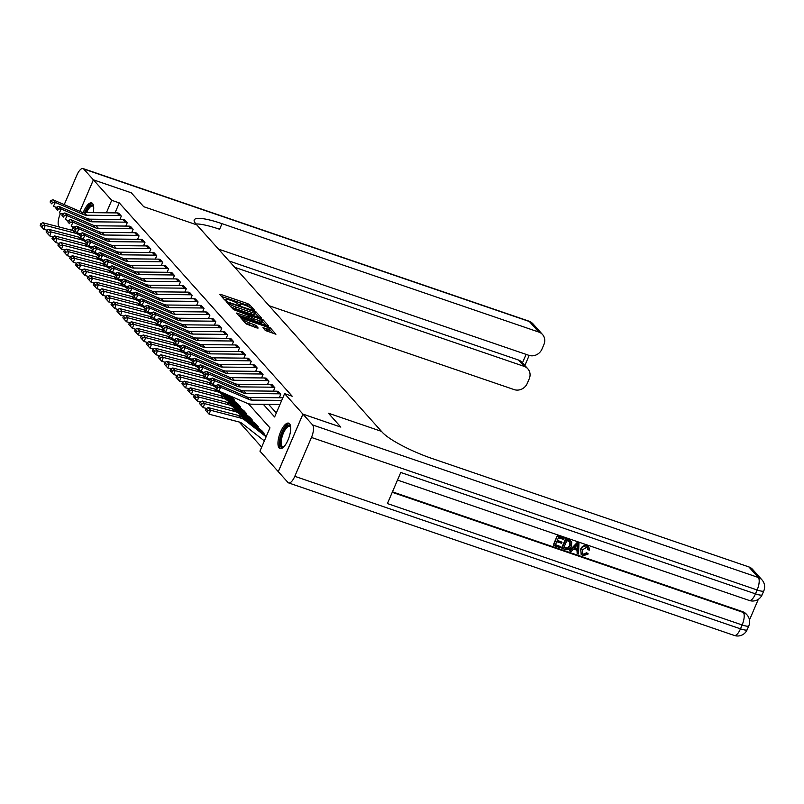 <?xml version="1.0" encoding="UTF-8"?>
<svg xmlns="http://www.w3.org/2000/svg" width="804" height="804" viewBox="0 0 804 804"><rect width="100%" height="100%" fill="white"/><g stroke="black" fill="none" stroke-linecap="round" stroke-linejoin="round"><path stroke-width="1.21" d="M253.712 310.123L254.426 310.113L249.501 304.605L247.552 303.58L220.768 294.415L219.743 294.425L224.668 299.932L226.798 300.756L226.115 299.932A5.407 1.015 23.2 0 1 225.904 299.43A5.407 1.015 23.2 0 1 229.391 299.902L231.622 300.666A5.407 1.015 23.2 0 1 237.863 303.952L239.873 305.389L240.637 305.49L239.954 304.666A5.407 1.015 23.2 0 1 239.743 304.163A5.407 1.015 23.2 0 1 243.23 304.636L245.461 305.399A5.407 1.015 23.2 0 1 251.702 308.686L253.712 310.123M279.129 447.989A13.427 4.925 108.9 0 1 280.134 432.994A13.427 4.925 108.9 0 1 288.676 423.155A13.427 4.925 108.9 0 1 289.53 423.738A13.427 4.925 108.9 0 1 288.525 438.733A13.427 4.925 108.9 0 1 279.983 448.572A13.427 4.925 108.9 0 1 279.129 447.989M83.244 212.497A13.427 4.925 108.9 0 1 91.686 202.899A13.427 4.925 108.9 0 1 92.54 203.482A13.427 4.925 108.9 0 1 93.224 212.668M265.37 330.494L275.923 334.243L270.385 327.962L268.435 326.937L240.567 317.62L246.104 323.901L257.129 328.032L258.154 328.022L255.813 325.399L249.361 322.836A4.522 0.844 23.2 0 1 243.964 319.67A4.522 0.844 23.2 0 1 246.878 320.062L264.506 326.092A4.522 0.844 23.2 0 1 269.903 329.268A4.522 0.844 23.2 0 1 266.988 328.866L262.958 327.72L265.37 330.494M302.937 414.13L278.284 471.657L287.973 482.48A10.331 3.789 -71.1 0 0 288.626 482.923A10.331 3.789 -71.1 0 0 294.797 476.32L311.46 437.456A10.331 3.789 -71.1 0 0 312.625 424.954L302.937 414.13L340.836 427.095L328.414 413.206L340.816 427.075L302.917 414.1L278.264 471.626L259.953 451.155L269.953 427.839L248.376 403.719M218.457 249.099L528.861 355.328A10.331 9.417 138.2 0 0 541.956 349.107L543.926 344.524A10.331 9.417 138.2 0 0 542.529 334.524A10.331 9.417 138.2 0 0 538.831 332.082L529.374 321.52L83.696 169.001L93.385 179.825L131.283 192.799L143.705 206.688L196.759 224.849L381.468 431.366L328.414 413.206L381.468 431.366L382.322 432.311A43.044 8.07 23.2 0 0 432.029 458.491L748.856 566.91A10.331 9.417 -41.8 0 1 752.554 569.353L762.001 579.915A10.331 9.417 138.2 0 0 758.303 577.483L748.856 566.91M195.965 223.954A43.044 8.07 -156.8 0 1 219.603 229.251L222.004 223.663A43.044 8.07 -156.8 0 0 194.246 219.904A43.044 8.07 -156.8 0 0 195.915 223.894L196.759 224.849L143.705 206.688L131.283 192.799L93.405 179.855L111.716 200.317L106.369 212.799M263.3 404.301L274.616 416.954L284.606 393.638L292.194 396.231L119.293 202.909L111.716 200.317M284.606 393.638L302.917 414.1M260.416 317.972L261.441 317.962L255.963 311.841L254.014 310.816L226.145 301.5L231.683 307.771L233.632 308.796L260.416 317.972M263.179 319.902L268.647 326.022L267.621 326.032L240.838 316.866L238.888 315.831L236.487 313.057L248.436 316.927L249.521 317.077L247.903 315.178L233.23 309.45L261.23 318.876L263.179 319.902L262.516 321.459L266.154 325.519M119.293 202.909L115.022 212.889M268.606 404.352L276.315 412.985M118.419 213.11L121.324 216.105L119.876 219.482M124.318 219.713L127.233 222.708L125.786 226.085M130.228 226.316L133.132 229.311L131.685 232.688M136.137 232.919L139.042 235.914L137.595 239.29M142.037 239.522L144.941 242.517L143.504 245.893M147.946 246.114L150.85 249.119L149.403 252.496M153.845 252.717L156.75 255.722L155.313 259.089M159.755 259.32L162.659 262.325L161.212 265.692M165.654 265.923L168.569 268.928L167.121 272.295M171.564 272.526L174.468 275.531L173.021 278.898M177.463 279.129L180.377 282.134L178.93 285.5M183.372 285.732L186.277 288.736L184.83 292.103M189.282 292.334L192.186 295.339L190.739 298.706M195.181 298.937L198.085 301.942L196.648 305.309M201.09 305.54L203.995 308.545L202.548 311.912M206.99 312.143L209.894 315.138L208.457 318.515M212.899 318.746L215.804 321.741L214.356 325.117M218.799 325.349L221.713 328.344L220.266 331.72M224.708 331.951L227.612 334.946L226.165 338.323M230.607 338.554L233.522 341.549L232.075 344.926M236.517 345.157L239.421 348.152L237.974 351.529M242.426 351.76L245.331 354.755L243.883 358.132M248.325 358.363L251.23 361.358L249.793 364.735M254.235 364.966L257.139 367.961L255.692 371.337M260.134 371.559L263.039 374.563L261.601 377.94M266.044 378.161L268.948 381.166L267.501 384.543M271.943 384.764L274.857 387.769L273.41 391.136M277.852 391.367L280.757 394.372L279.31 397.739M239.13 421.999L261.662 447.185M231.683 397.186L234.577 400.231L234.185 401.136M237.592 403.789L240.476 406.824L240.094 407.739M243.491 410.392L246.386 413.427L245.994 414.341M249.401 416.995L252.285 420.03L251.903 420.944M255.31 423.597L258.195 426.633L257.803 427.537M261.21 430.2L264.104 433.235L263.712 434.14M71.807 230.256L73.234 226.919L71.777 230.245M93.385 179.825L79.877 211.351L93.405 179.855M249.964 307.429L246.878 305.138L221.572 296.475M258.938 317.459L255.149 313.258M254.396 311.701L229.522 302.937L228.758 302.827L229.472 303.691A5.407 1.015 23.2 0 0 235.723 306.977L251.793 312.475A5.407 1.015 23.2 0 0 255.28 312.947A5.407 1.015 23.2 0 0 255.069 312.444L254.396 311.701M230.547 306.505A5.407 1.015 23.2 0 0 235.049 308.535L235.723 306.977M255.28 312.947L254.607 314.505A5.407 1.015 23.2 0 1 251.119 314.032L235.049 308.535M238.386 315.268L248.798 318.474M259.702 320.786A4.522 0.844 23.2 0 0 262.627 321.178A4.522 0.844 23.2 0 0 257.23 318.012L249.923 315.731L253.491 318.655L259.702 320.786L259.039 322.334A4.522 0.844 23.2 0 0 261.953 322.736L262.627 321.178M259.039 322.334L252.828 320.213L249.351 317.479M269.903 329.268L269.239 330.816A4.522 0.844 23.2 0 1 266.325 330.424L264.858 329.921M245.13 322.816A4.522 0.844 23.2 0 0 248.697 324.394L249.361 322.836M255.652 327.529L248.697 324.394M243.712 320.253L242.466 319.831M273.36 333.59L269.772 329.58M40.753 223.793L40.2 225.381L41.858 227.23L42.411 225.643L40.753 223.793L42.843 222.738L72.973 230.557A12.914 11.769 -41.8 0 1 76.852 232.416M77.224 232.698L79.777 234.708M42.843 222.738L45.205 225.371L75.335 233.2A12.914 11.769 -41.8 0 1 79.415 235.21L80.028 235.683M42.411 225.643L45.205 225.371L43.818 229.341L41.858 227.23M47.064 230.185L43.818 229.341M119.344 215.552L116.982 212.909A6.03 5.497 138.2 0 1 118.731 213.201L121.092 215.844A6.03 5.497 138.2 0 0 119.344 215.552L86.651 215.221A8.613 7.849 -41.8 0 1 83.626 214.588L55.355 202.427L53.416 206.216L56.541 207.553M116.982 212.909L84.289 212.578A8.613 7.849 -41.8 0 1 81.264 211.944L52.994 199.784L55.355 202.427L52.521 202.347L50.863 200.497L50.089 202.015L51.747 203.864L52.521 202.347M51.747 203.864L50.089 202.015M52.994 199.784L50.863 200.497M46.662 230.396L46.109 231.984L47.758 233.833L48.31 232.245L46.662 230.396L48.753 229.331L78.882 237.16A12.914 11.769 -41.8 0 1 82.762 239.019M83.134 239.301L85.686 241.3M48.753 229.331L51.114 231.974L81.244 239.803A12.914 11.769 -41.8 0 1 85.325 241.813L85.927 242.285M48.31 232.245L51.114 231.974L49.727 235.944L47.758 233.833M52.974 236.788L49.727 235.944M52.561 236.999L52.009 238.587L53.667 240.436L54.22 238.848L52.561 236.999L54.652 235.934L84.782 243.763A12.914 11.769 -41.8 0 1 88.661 245.622M89.033 245.903L91.586 247.903M54.652 235.934L57.014 238.577L87.144 246.406A12.914 11.769 -41.8 0 1 91.224 248.416L91.837 248.888M54.22 238.848L57.014 238.577L55.627 242.547L53.667 240.436M58.883 243.391L55.627 242.547M58.471 243.602L57.918 245.19L59.566 247.039L60.119 245.451L58.471 243.602L60.561 242.537L90.691 250.366A12.914 11.769 -41.8 0 1 94.57 252.225M94.942 252.506L97.495 254.506M60.561 242.537L62.923 245.18L93.053 253.009A12.914 11.769 -41.8 0 1 97.133 255.019L97.736 255.491M60.119 245.451L62.923 245.18L61.536 249.15L59.566 247.039M64.782 249.994L61.536 249.15M125.253 222.155L122.891 219.512A6.03 5.497 138.2 0 1 124.63 219.804L126.992 222.447A6.03 5.497 138.2 0 0 125.253 222.155L92.56 221.814A8.613 7.849 -41.8 0 1 89.535 221.19L61.265 209.03L59.325 212.819L62.441 214.155M122.891 219.512L90.199 219.18A8.613 7.849 -41.8 0 1 87.174 218.547L58.903 206.387L61.265 209.03L58.421 208.95L56.772 207.1L55.999 208.618L57.647 210.467L58.421 208.95M57.647 210.467L55.999 208.618M58.903 206.387L56.772 207.1M131.163 228.758L128.801 226.115A6.03 5.497 138.2 0 1 130.539 226.406L132.901 229.05A6.03 5.497 138.2 0 0 131.163 228.758L98.46 228.416A8.613 7.849 -41.8 0 1 95.435 227.793L67.164 215.633L65.235 219.422L68.35 220.758M128.801 226.115L96.098 225.783A8.613 7.849 -41.8 0 1 93.073 225.15L64.802 212.99L67.164 215.633L64.33 215.552L62.672 213.703L61.898 215.221L63.556 217.07L64.33 215.552M63.556 217.07L61.898 215.221M64.802 212.99L62.672 213.703M137.062 235.361L134.7 232.718A6.03 5.497 138.2 0 1 136.439 233.009L138.801 235.652A6.03 5.497 138.2 0 0 137.062 235.361L104.369 235.019A8.613 7.849 -41.8 0 1 101.344 234.396L73.074 222.236L71.134 226.014L74.249 227.361M134.7 232.718L102.007 232.386A8.613 7.849 -41.8 0 1 98.982 231.753L70.712 219.592L73.074 222.236L70.229 222.155L68.581 220.306L67.807 221.824L69.456 223.673L70.229 222.155M69.456 223.673L67.807 221.824M70.712 219.592L68.581 220.306M64.37 250.205L63.817 251.793L65.476 253.642L66.028 252.054L64.37 250.205L66.461 249.139L96.591 256.968A12.914 11.769 -41.8 0 1 100.47 258.828M100.842 259.109L103.404 261.109M66.461 249.139L68.822 251.783L98.952 259.612A12.914 11.769 -41.8 0 1 103.033 261.622L103.646 262.094M66.028 252.054L68.822 251.783L67.435 255.752L65.476 253.642M70.692 256.597L67.435 255.752M142.971 241.954L140.61 239.321A6.03 5.497 138.2 0 1 142.348 239.612L144.71 242.255A6.03 5.497 138.2 0 0 142.971 241.954L110.269 241.622A8.613 7.849 -41.8 0 1 107.244 240.999L78.973 228.838L77.043 232.617L80.159 233.964M140.61 239.321L107.907 238.989A8.613 7.849 -41.8 0 1 104.882 238.356L76.611 226.195L78.973 228.838L76.139 228.758L74.481 226.909L73.707 228.426L75.365 230.276L76.139 228.758M75.365 230.276L73.707 228.426M76.611 226.195L74.481 226.909M85.314 212.588A11.628 4.261 108.9 0 1 93.596 206.457A11.628 4.261 108.9 0 1 93.626 206.538M93.656 206.799A10.764 3.94 -71.1 0 0 92.792 206.105A10.764 3.94 -71.1 0 0 86.53 212.598M92.359 203.301A13.346 4.894 -71.1 0 0 84.621 212.578M283.742 446.893A11.628 4.261 108.9 0 1 283.671 446.934A11.628 4.261 108.9 0 1 283.239 447.155A11.628 4.261 108.9 0 1 280.536 438.441A11.628 4.261 108.9 0 1 287.842 425.406A11.628 4.261 108.9 0 1 290.586 426.713A11.628 4.261 108.9 0 1 290.616 426.793M290.646 427.055A10.764 3.94 -71.1 0 0 289.782 426.361A10.764 3.94 -71.1 0 0 288.435 426.472A10.764 3.94 -71.1 0 0 282.063 436.904A10.764 3.94 -71.1 0 0 282.817 446.722A10.764 3.94 -71.1 0 0 283.923 446.702M289.35 423.557A13.346 4.894 -71.1 0 0 288.184 423.798A13.346 4.894 -71.1 0 0 280.485 436.059A13.346 4.894 -71.1 0 0 280.757 448.662M234.768 267.34L524.138 366.363A10.331 9.417 138.2 0 1 527.836 368.805A10.331 9.417 138.2 0 1 529.233 378.805L527.263 383.387A10.331 9.417 138.2 0 1 514.168 389.608L269.119 305.741M83.696 169.001A10.331 3.789 -71.1 0 0 83.043 168.549A10.331 3.789 -71.1 0 0 76.872 175.161L64.24 204.628M60.511 213.321L60.21 214.025A10.331 3.789 -71.1 0 0 59.044 226.517L59.536 227.07M222.004 223.663L538.831 332.082M229.1 260.998L518.469 360.021A10.331 9.417 -41.8 0 1 522.168 362.463L527.836 368.805M582.237 553.685L583.181 554.227L586.729 552.77L588.257 553.936L583.222 555.765L581.332 554.629L580.699 549.052C581.995 546.207 584.066 545.112 586.91 545.775L588.679 546.981M581.151 554.398L580.699 549.052M581.081 549.474C582.367 546.63 584.438 545.534 587.292 546.197L588.87 547.182L589.634 550.107L587.855 549.524L587.553 547.675M569.875 551.072L569.503 550.65L577.111 542.549L578.93 543.474L578.548 554.036L577.182 553.564L577.383 550.348L573.503 549.021L571.242 551.534L569.875 551.072L577.483 542.971L578.93 543.474M577.182 553.564L576.991 550.207M562.006 542.197L561.544 543.273L556.76 541.645L555.373 544.871L560.74 546.71L560.277 547.785L553.634 545.504L553.252 545.082L557.252 535.755L564.046 538.379L563.584 539.454L558.448 537.695L557.222 540.569L562.006 542.197L557.333 540.308M555.484 544.62L560.74 546.71M392.452 491.837L742.605 611.663A10.331 9.417 -41.8 0 1 746.303 614.105L747.016 614.899A10.331 9.417 138.2 0 0 743.308 612.457L742.605 611.663M749.479 619.954L758.323 599.322M562.026 548.378L561.644 547.956L565.644 538.63L570.307 540.378L571.724 541.926L571.513 546.217C570.247 549.212 568.167 550.298 565.282 549.494L562.026 548.378L566.026 539.052L570.689 540.801L571.724 541.926M312.625 424.954L758.303 577.483A10.331 3.789 108.9 0 1 757.137 589.975L755.469 593.865L400.754 472.471L387.417 503.565L742.142 624.959L740.484 628.839A10.331 3.789 108.9 0 1 734.303 635.451L288.626 482.923M553.634 545.504L557.252 535.755M557.624 536.178L564.046 538.379M563.775 547.745L568.076 548.459L570.237 545.765L570.106 541.906L566.85 540.569L563.775 547.745M563.885 547.484L567.694 548.037L569.855 545.343L569.734 541.484M576.388 545.805L574.347 548.077L577.453 549.132L577.744 544.298L576.388 545.805M574.548 547.846L577.081 548.71L577.372 543.876M588.226 549.946L587.764 547.876L586.769 547.253L582.367 549.906L582.418 553.906L583.181 554.227M583.553 554.649L587.111 553.192L586.729 552.77M587.111 553.192L588.257 553.936M70.28 256.808L69.727 258.396L71.375 260.245L71.938 258.657L70.28 256.808L72.37 255.742L102.5 263.571A12.914 11.769 -41.8 0 1 106.379 265.431M106.751 265.712L109.304 267.712M72.37 255.742L74.732 258.385L104.862 266.214A12.914 11.769 -41.8 0 1 108.942 268.214L109.545 268.697M71.938 258.657L74.732 258.385L73.345 262.355L71.375 260.245M76.591 263.199L73.345 262.355M76.189 263.411L75.626 264.998L77.284 266.848L77.837 265.26L76.189 263.411L78.279 262.345L108.399 270.174A12.914 11.769 -41.8 0 1 112.289 272.023M112.66 272.315L115.213 274.315M78.279 262.345L80.641 264.988L110.761 272.817A12.914 11.769 -41.8 0 1 114.841 274.817L115.454 275.3M77.837 265.26L80.641 264.988L79.244 268.958L77.284 266.848M82.5 269.802L79.244 268.958M82.088 270.013L81.536 271.601L83.184 273.45L83.747 271.863L82.088 270.013L84.179 268.948L114.309 276.777A12.914 11.769 -41.8 0 1 118.188 278.626M118.56 278.918L121.113 280.918M84.179 268.948L86.541 271.591L116.67 279.42A12.914 11.769 -41.8 0 1 120.751 281.42L121.364 281.902M83.747 271.863L86.541 271.591L85.154 275.561L83.184 273.45M88.4 276.405L85.154 275.561M87.998 276.616L87.435 278.204L89.093 280.053L89.646 278.465L87.998 276.616L90.088 275.551L120.218 283.38A12.914 11.769 -41.8 0 1 124.097 285.229M124.469 285.52L127.022 287.52M90.088 275.551L92.45 278.194L122.58 286.023A12.914 11.769 -41.8 0 1 126.66 288.023L127.263 288.505M89.646 278.465L92.45 278.194L91.063 282.164L89.093 280.053M94.309 283.008L91.063 282.164M93.897 283.219L93.344 284.807L95.003 286.656L95.555 285.068L93.897 283.219L95.988 282.154L126.117 289.983A12.914 11.769 -41.8 0 1 129.997 291.832M130.369 292.123L132.921 294.123M95.988 282.154L98.349 284.797L128.479 292.626A12.914 11.769 -41.8 0 1 132.559 294.626L133.173 295.108M95.555 285.068L98.349 284.797L96.962 288.767L95.003 286.656M100.209 289.611L96.962 288.767M148.871 248.557L146.509 245.923A6.03 5.497 138.2 0 1 148.248 246.215L150.609 248.858A6.03 5.497 138.2 0 0 148.871 248.557L116.178 248.225A8.613 7.849 -41.8 0 1 113.153 247.602L84.882 235.441L82.943 239.22L86.068 240.567M146.509 245.923L113.816 245.592A8.613 7.849 -41.8 0 1 110.791 244.959L82.521 232.798L84.882 235.441L82.038 235.361L80.39 233.512L79.616 235.029L81.264 236.878L82.038 235.361M81.264 236.878L79.616 235.029M82.521 232.798L80.39 233.512M154.78 255.159L152.418 252.526A6.03 5.497 138.2 0 1 154.157 252.818L156.519 255.461A6.03 5.497 138.2 0 0 154.78 255.159L122.077 254.828A8.613 7.849 -41.8 0 1 119.052 254.205L90.782 242.044L88.852 245.823L91.968 247.17M152.418 252.526L119.716 252.185A8.613 7.849 -41.8 0 1 116.691 251.562L88.42 239.401L90.782 242.044L87.948 241.964L86.289 240.115L85.515 241.632L87.174 243.481L87.948 241.964M87.174 243.481L85.515 241.632M88.42 239.401L86.289 240.115M160.679 261.762L158.318 259.129A6.03 5.497 138.2 0 1 160.056 259.421L162.418 262.064A6.03 5.497 138.2 0 0 160.679 261.762L127.987 261.431A8.613 7.849 -41.8 0 1 124.962 260.808L96.691 248.647L94.751 252.426L97.877 253.773M158.318 259.129L125.625 258.787A8.613 7.849 -41.8 0 1 122.6 258.164L94.329 246.004L96.691 248.647L93.857 248.567L92.199 246.717L91.425 248.235L93.073 250.074L93.857 248.567M93.073 250.074L91.425 248.235M94.329 246.004L92.199 246.717M166.589 268.365L164.227 265.722A6.03 5.497 138.2 0 1 165.966 266.023L168.327 268.667A6.03 5.497 138.2 0 0 166.589 268.365L133.886 268.033A8.613 7.849 -41.8 0 1 130.871 267.41L102.59 255.25L100.661 259.029L103.776 260.375M164.227 265.722L131.524 265.39A8.613 7.849 -41.8 0 1 128.509 264.767L100.229 252.607L102.59 255.25L99.756 255.169L98.108 253.32L97.334 254.828L98.982 256.677L99.756 255.169M98.982 256.677L97.334 254.828M100.229 252.607L98.108 253.32M172.488 274.968L170.126 272.325A6.03 5.497 138.2 0 1 171.875 272.626L174.237 275.269A6.03 5.497 138.2 0 0 172.488 274.968L139.795 274.636A8.613 7.849 -41.8 0 1 136.77 274.013L108.5 261.853L106.56 265.632L109.686 266.978M170.126 272.325L137.434 271.993A8.613 7.849 -41.8 0 1 134.409 271.37L106.138 259.21L108.5 261.853L105.666 261.772L104.007 259.923L103.234 261.431L104.892 263.28L105.666 261.772M104.892 263.28L103.234 261.431M106.138 259.21L104.007 259.923M99.807 289.822L99.254 291.41L100.902 293.249L101.455 291.661L99.807 289.822L101.897 288.757L132.027 296.586A12.914 11.769 -41.8 0 1 135.906 298.435M136.278 298.726L138.831 300.726M101.897 288.757L104.259 291.4L134.389 299.229A12.914 11.769 -41.8 0 1 138.469 301.229L139.072 301.711M101.455 291.661L104.259 291.4L102.872 295.369L100.902 293.249M106.118 296.214L102.872 295.369M178.398 281.571L176.036 278.928A6.03 5.497 138.2 0 1 177.774 279.229L180.136 281.862A6.03 5.497 138.2 0 0 178.398 281.571L145.705 281.239A8.613 7.849 -41.8 0 1 142.68 280.616L114.409 268.456L112.47 272.234L115.585 273.581M176.036 278.928L143.343 278.596A8.613 7.849 -41.8 0 1 140.318 277.973L112.047 265.812L114.409 268.456L111.565 268.375L109.917 266.526L109.143 268.033L110.791 269.883L111.565 268.375M110.791 269.883L109.143 268.033M112.047 265.812L109.917 266.526M105.706 296.415L105.153 298.003L106.811 299.852L107.364 298.264L105.706 296.415L107.796 295.359L137.926 303.188A12.914 11.769 -41.8 0 1 141.805 305.038M142.177 305.329L144.73 307.329M107.796 295.359L110.158 298.003L140.288 305.832A12.914 11.769 -41.8 0 1 144.368 307.832L144.981 308.314M107.364 298.264L110.158 298.003L108.771 301.972L106.811 299.852M112.027 302.817L108.771 301.972M184.307 288.174L181.945 285.531A6.03 5.497 138.2 0 1 183.684 285.832L186.046 288.465A6.03 5.497 138.2 0 0 184.307 288.174L151.604 287.842A8.613 7.849 -41.8 0 1 148.579 287.209L120.309 275.058L118.379 278.837L121.494 280.174M181.945 285.531L149.242 285.199A8.613 7.849 -41.8 0 1 146.217 284.576L117.947 272.415L120.309 275.058L117.474 274.978L115.816 273.129L115.042 274.636L116.701 276.486L117.474 274.978M116.701 276.486L115.042 274.636M117.947 272.415L115.816 273.129M111.615 303.018L111.063 304.605L112.711 306.455L113.263 304.867L111.615 303.018L113.706 301.962L143.836 309.791A12.914 11.769 -41.8 0 1 147.715 311.64M148.087 311.932L150.639 313.932M113.706 301.962L116.067 304.605L146.197 312.424A12.914 11.769 -41.8 0 1 150.278 314.434L150.881 314.917M113.263 304.867L116.067 304.605L114.681 308.575L112.711 306.455M117.927 309.419L114.681 308.575M190.206 294.777L187.845 292.133A6.03 5.497 138.2 0 1 189.583 292.435L191.945 295.068A6.03 5.497 138.2 0 0 190.206 294.777L157.514 294.445A8.613 7.849 -41.8 0 1 154.489 293.812L126.218 281.661L124.278 285.44L127.394 286.777M187.845 292.133L155.152 291.802A8.613 7.849 -41.8 0 1 152.127 291.179L123.856 279.018L126.218 281.661L123.374 281.581L121.726 279.732L120.952 281.239L122.6 283.088L123.374 281.581M122.6 283.088L120.952 281.239M123.856 279.018L121.726 279.732M117.515 309.62L116.962 311.208L118.62 313.057L119.173 311.47L117.515 309.62L119.605 308.565L149.735 316.394A12.914 11.769 -41.8 0 1 153.614 318.243M153.986 318.535L156.549 320.535M119.605 308.565L121.967 311.208L152.097 319.027A12.914 11.769 -41.8 0 1 156.177 321.037L156.79 321.52M119.173 311.47L121.967 311.208L120.58 315.178L118.62 313.057M123.836 316.022L120.58 315.178M196.116 301.379L193.754 298.736A6.03 5.497 138.2 0 1 195.493 299.038L197.854 301.671A6.03 5.497 138.2 0 0 196.116 301.379L163.413 301.048A8.613 7.849 -41.8 0 1 160.388 300.415L132.117 288.264L130.188 292.043L133.303 293.38M193.754 298.736L161.051 298.405A8.613 7.849 -41.8 0 1 158.026 297.781L129.756 285.621L132.117 288.264L129.283 288.184L127.625 286.335L126.851 287.842L128.509 289.691L129.283 288.184M128.509 289.691L126.851 287.842M129.756 285.621L127.625 286.335M123.424 316.223L122.871 317.811L124.519 319.66L125.082 318.072L123.424 316.223L125.514 315.168L155.644 322.997A12.914 11.769 -41.8 0 1 159.524 324.846M159.895 325.138L162.448 327.138M125.514 315.168L127.876 317.811L158.006 325.63A12.914 11.769 -41.8 0 1 162.086 327.64L162.689 328.112M125.082 318.072L127.876 317.811L126.489 321.781L124.519 319.66M129.735 322.625L126.489 321.781M202.015 307.982L199.653 305.339A6.03 5.497 138.2 0 1 201.392 305.631L203.754 308.274A6.03 5.497 138.2 0 0 202.015 307.982L169.322 307.651A8.613 7.849 -41.8 0 1 166.297 307.017L138.027 294.857L136.087 298.646L139.213 299.982M199.653 305.339L166.961 305.007A8.613 7.849 -41.8 0 1 163.936 304.384L135.665 292.224L138.027 294.857L135.183 294.787L133.534 292.937L132.76 294.445L134.409 296.294L135.183 294.787M134.409 296.294L132.76 294.445M135.665 292.224L133.534 292.937M129.333 322.826L128.771 324.414L130.429 326.263L130.982 324.675L129.333 322.826L131.424 321.771L161.544 329.6A12.914 11.769 -41.8 0 1 165.433 331.449M165.805 331.74L168.358 333.74M131.424 321.771L133.786 324.414L163.905 332.233A12.914 11.769 -41.8 0 1 167.986 334.243L168.599 334.715M130.982 324.675L133.786 324.414L132.389 328.384L130.429 326.263M135.645 329.228L132.389 328.384M207.924 314.585L205.563 311.942A6.03 5.497 138.2 0 1 207.301 312.233L209.663 314.877A6.03 5.497 138.2 0 0 207.924 314.585L175.222 314.253A8.613 7.849 -41.8 0 1 172.197 313.62L143.926 301.46L141.996 305.249L145.112 306.585M205.563 311.942L172.86 311.61A8.613 7.849 -41.8 0 1 169.835 310.977L141.564 298.827L143.926 301.46L141.092 301.379L139.434 299.54L138.66 301.048L140.318 302.897L141.092 301.379M140.318 302.897L138.66 301.048M141.564 298.827L139.434 299.54M135.233 329.429L134.68 331.017L136.328 332.866L136.891 331.278L135.233 329.429L137.323 328.374L167.453 336.203A12.914 11.769 -41.8 0 1 171.332 338.052M171.704 338.343L174.257 340.343M137.323 328.374L139.685 331.007L169.815 338.836A12.914 11.769 -41.8 0 1 173.895 340.846L174.508 341.318M136.891 331.278L139.685 331.007L138.298 334.987L136.328 332.866M141.544 335.831L138.298 334.987M141.142 336.032L140.579 337.62L142.238 339.469L142.79 337.881L141.142 336.032L143.233 334.977L173.362 342.795A12.914 11.769 -41.8 0 1 177.242 344.655M177.614 344.936L180.166 346.946M143.233 334.977L145.594 337.61L175.724 345.439A12.914 11.769 -41.8 0 1 179.805 347.449L180.408 347.921M142.79 337.881L145.594 337.61L144.207 341.579L142.238 339.469M147.454 342.424L144.207 341.579M147.042 342.635L146.489 344.223L148.147 346.072L148.7 344.484L147.042 342.635L149.132 341.579L179.262 349.398A12.914 11.769 -41.8 0 1 183.141 351.258M183.513 351.539L186.066 353.549M149.132 341.579L151.494 344.212L181.624 352.041A12.914 11.769 -41.8 0 1 185.704 354.051L186.317 354.524M148.7 344.484L151.494 344.212L150.107 348.182L148.147 346.072M153.363 349.026L150.107 348.182M152.951 349.237L152.398 350.825L154.046 352.675L154.599 351.087L152.951 349.237L155.041 348.182L185.171 356.001A12.914 11.769 -41.8 0 1 189.051 357.86M189.422 358.142L191.975 360.152M155.041 348.182L157.403 350.815L187.533 358.644A12.914 11.769 -41.8 0 1 191.613 360.654L192.216 361.127M154.599 351.087L157.403 350.815L156.016 354.785L154.046 352.675M159.262 355.629L156.016 354.785M158.85 355.84L158.298 357.428L159.956 359.277L160.509 357.69L158.85 355.84L160.941 354.775L191.071 362.604A12.914 11.769 -41.8 0 1 194.95 364.463M195.322 364.745L197.874 366.755M160.941 354.775L163.302 357.418L193.432 365.247A12.914 11.769 -41.8 0 1 197.513 367.257L198.126 367.729M160.509 357.69L163.302 357.418L161.916 361.388L159.956 359.277M165.172 362.232L161.916 361.388M164.76 362.443L164.207 364.031L165.855 365.88L166.408 364.292L164.76 362.443L166.85 361.378L196.98 369.207A12.914 11.769 -41.8 0 1 200.859 371.066M201.231 371.347L203.784 373.347M166.85 361.378L169.212 364.021L199.342 371.85A12.914 11.769 -41.8 0 1 203.422 373.86L204.025 374.332M166.408 364.292L169.212 364.021L167.825 367.991L165.855 365.88M171.071 368.835L167.825 367.991M170.669 369.046L170.106 370.634L171.765 372.483L172.317 370.895L170.669 369.046L172.749 367.981L202.879 375.81A12.914 11.769 -41.8 0 1 206.759 377.669M207.13 377.95L209.693 379.95M230.095 395.95L231.542 397.086A1.719 1.568 138.2 0 0 231.974 397.317L234.336 399.96A1.719 1.568 138.2 0 1 233.904 399.729L227.864 394.995M172.749 367.981L175.121 370.624L205.241 378.453A12.914 11.769 -41.8 0 1 209.321 380.463L209.934 380.935M172.317 370.895L175.121 370.624L173.724 374.594L171.765 372.483M176.98 375.438L173.724 374.594M176.568 375.649L176.016 377.237L177.664 379.086L178.227 377.498L176.568 375.649L178.659 374.584L208.789 382.413A12.914 11.769 -41.8 0 1 212.668 384.272M213.04 384.553L215.593 386.553M224.517 393.558L237.451 403.688A1.719 1.568 138.2 0 0 237.883 403.92L240.245 406.563A1.719 1.568 138.2 0 1 239.813 406.332L222.286 392.593M178.659 374.584L181.021 377.227L211.15 385.056A12.914 11.769 -41.8 0 1 215.231 387.066L215.834 387.538M178.227 377.498L181.021 377.227L179.634 381.196L177.664 379.086M182.88 382.041L179.634 381.196M182.478 382.252L181.915 383.84L183.573 385.689L184.126 384.101L182.478 382.252L184.568 381.186L214.688 389.015A12.914 11.769 -41.8 0 1 218.577 390.875M218.949 391.156L243.351 410.291A1.719 1.568 138.2 0 0 243.783 410.522L246.145 413.166A1.719 1.568 138.2 0 1 245.712 412.934L221.13 393.669A12.914 11.769 -41.8 0 0 217.05 391.659L186.93 383.83L185.533 387.799L183.573 385.689M188.789 388.644L185.533 387.799M184.568 381.186L186.93 383.83L184.126 384.101M188.377 388.855L190.468 387.789L220.597 395.618A12.914 11.769 -41.8 0 1 224.678 397.628L249.26 416.894A1.719 1.568 138.2 0 0 249.692 417.125L252.054 419.768A1.719 1.568 138.2 0 1 251.622 419.537L227.04 400.261A12.914 11.769 -41.8 0 0 222.959 398.261L192.829 390.432L191.442 394.402L189.473 392.292L190.035 390.704L188.377 388.855L187.824 390.442L189.473 392.292M194.689 395.246L191.442 394.402M190.468 387.789L192.829 390.432L190.035 390.704M194.287 395.457L196.377 394.392L226.507 402.221A12.914 11.769 -41.8 0 1 230.587 404.231L255.159 423.497A1.719 1.568 138.2 0 0 255.592 423.728L257.963 426.371A1.719 1.568 138.2 0 1 257.521 426.14L232.949 406.864A12.914 11.769 -41.8 0 0 228.869 404.864L198.739 397.035L197.352 401.005L195.382 398.895L195.935 397.307L194.287 395.457L193.724 397.045L195.382 398.895M200.598 401.849L197.352 401.005M196.377 394.392L198.739 397.035L195.935 397.307M200.186 402.06L202.276 400.995L232.406 408.824A12.914 11.769 -41.8 0 1 236.487 410.834L261.069 430.1A1.719 1.568 138.2 0 0 261.501 430.331L263.863 432.974A1.719 1.568 138.2 0 1 263.431 432.743L238.848 413.467A12.914 11.769 -41.8 0 0 234.768 411.467L204.638 403.638L203.251 407.608L201.291 405.497L201.844 403.909L200.186 402.06L199.633 403.648L201.291 405.497M206.507 408.452L203.251 407.608M202.276 400.995L204.638 403.638L201.844 403.909M206.095 408.663L205.543 410.251L207.191 412.1L207.744 410.512L206.095 408.663L208.186 407.598L238.316 415.427A12.914 11.769 -41.8 0 1 242.396 417.437L266.355 436.22M208.186 407.598L210.547 410.241L240.677 418.07A12.914 11.769 -41.8 0 1 244.758 420.07L266.104 436.813M207.744 410.512L210.547 410.241L209.161 414.211L207.191 412.1M264.355 440.893L242.004 423.376A8.613 7.849 138.2 0 0 239.29 422.04L209.161 414.211M213.824 321.188L211.462 318.545A6.03 5.497 138.2 0 1 213.201 318.836L215.562 321.479A6.03 5.497 138.2 0 0 213.824 321.188L181.131 320.856A8.613 7.849 -41.8 0 1 178.106 320.223L149.835 308.063L147.896 311.851L151.021 313.188M211.462 318.545L178.769 318.213A8.613 7.849 -41.8 0 1 175.744 317.58L147.474 305.43L149.835 308.063L147.001 307.982L145.343 306.133L144.569 307.651L146.227 309.5L147.001 307.982M146.227 309.5L144.569 307.651M147.474 305.43L145.343 306.133M219.733 327.791L217.371 325.148A6.03 5.497 138.2 0 1 219.11 325.439L221.472 328.082A6.03 5.497 138.2 0 0 219.733 327.791L187.03 327.459A8.613 7.849 -41.8 0 1 184.015 326.826L155.735 314.666L153.805 318.454L156.921 319.791M217.371 325.148L184.669 324.816A8.613 7.849 -41.8 0 1 181.654 324.183L153.373 312.032L155.735 314.666L152.901 314.585L151.252 312.736L150.479 314.253L152.127 316.103L152.901 314.585M152.127 316.103L150.479 314.253M153.373 312.032L151.252 312.736M225.633 334.394L223.271 331.75A6.03 5.497 138.2 0 1 225.019 332.042L227.381 334.685A6.03 5.497 138.2 0 0 225.633 334.394L192.94 334.062A8.613 7.849 -41.8 0 1 189.915 333.429L161.644 321.268L159.705 325.057L162.83 326.394M223.271 331.75L190.578 331.419A8.613 7.849 -41.8 0 1 187.553 330.786L159.282 318.625L161.644 321.268L158.81 321.188L157.152 319.339L156.378 320.856L158.036 322.705L158.81 321.188M158.036 322.705L156.378 320.856M159.282 318.625L157.152 319.339M231.542 340.996L229.18 338.353A6.03 5.497 138.2 0 1 230.919 338.645L233.281 341.288A6.03 5.497 138.2 0 0 231.542 340.996L198.849 340.665A8.613 7.849 -41.8 0 1 195.824 340.032L167.554 327.871L165.614 331.66L168.729 332.997M229.18 338.353L196.488 338.022A8.613 7.849 -41.8 0 1 193.462 337.389L165.192 325.228L167.554 327.871L164.709 327.791L163.061 325.942L162.287 327.459L163.936 329.308L164.709 327.791M163.936 329.308L162.287 327.459M165.192 325.228L163.061 325.942M237.451 347.599L235.09 344.956A6.03 5.497 138.2 0 1 236.828 345.248L239.19 347.891A6.03 5.497 138.2 0 0 237.451 347.599L204.749 347.268A8.613 7.849 -41.8 0 1 201.724 346.635L173.453 334.474L171.523 338.263L174.639 339.6M235.09 344.956L202.387 344.625A8.613 7.849 -41.8 0 1 199.362 343.991L171.091 331.831L173.453 334.474L170.619 334.394L168.961 332.544L168.187 334.062L169.845 335.911L170.619 334.394M169.845 335.911L168.187 334.062M171.091 331.831L168.961 332.544M243.351 354.202L240.989 351.559A6.03 5.497 138.2 0 1 242.728 351.851L245.089 354.494A6.03 5.497 138.2 0 0 243.351 354.202L210.658 353.861A8.613 7.849 -41.8 0 1 207.633 353.237L179.362 341.077L177.423 344.866L180.538 346.202M240.989 351.559L208.296 351.227A8.613 7.849 -41.8 0 1 205.271 350.594L177.001 338.434L179.362 341.077L176.518 340.996L174.87 339.147L174.096 340.665L175.744 342.514L176.518 340.996M175.744 342.514L174.096 340.665M177.001 338.434L174.87 339.147M249.26 360.805L246.898 358.162A6.03 5.497 138.2 0 1 248.637 358.453L250.999 361.096A6.03 5.497 138.2 0 0 249.26 360.805L216.557 360.463A8.613 7.849 -41.8 0 1 213.532 359.84L185.262 347.68L183.332 351.459L186.448 352.805M246.898 358.162L214.196 357.83A8.613 7.849 -41.8 0 1 211.171 357.197L182.9 345.037L185.262 347.68L182.428 347.599L180.769 345.75L179.995 347.268L181.654 349.117L182.428 347.599M181.654 349.117L179.995 347.268M182.9 345.037L180.769 345.75M255.159 367.398L252.798 364.765A6.03 5.497 138.2 0 1 254.536 365.056L256.898 367.699A6.03 5.497 138.2 0 0 255.159 367.398L222.467 367.066A8.613 7.849 -41.8 0 1 219.442 366.443L191.171 354.283L189.231 358.061L192.357 359.408M252.798 364.765L220.105 364.433A8.613 7.849 -41.8 0 1 217.08 363.8L188.809 351.639L191.171 354.283L188.327 354.202L186.679 352.353L185.905 353.871L187.553 355.72L188.327 354.202M187.553 355.72L185.905 353.871M188.809 351.639L186.679 352.353M261.069 374.001L258.707 371.368A6.03 5.497 138.2 0 1 260.446 371.659L262.807 374.302A6.03 5.497 138.2 0 0 261.069 374.001L228.366 373.669A8.613 7.849 -41.8 0 1 225.341 373.046L197.07 360.885L195.141 364.664L198.256 366.011M258.707 371.368L226.004 371.036A8.613 7.849 -41.8 0 1 222.979 370.403L194.709 358.242L197.07 360.885L194.236 360.805L192.578 358.956L191.804 360.473L193.462 362.323L194.236 360.805M193.462 362.323L191.804 360.473M194.709 358.242L192.578 358.956M266.968 380.604L264.606 377.97A6.03 5.497 138.2 0 1 266.345 378.262L268.717 380.905A6.03 5.497 138.2 0 0 266.968 380.604L234.276 380.272A8.613 7.849 -41.8 0 1 231.25 379.649L202.98 367.488L201.04 371.267L204.166 372.614M264.606 377.97L231.914 377.629A8.613 7.849 -41.8 0 1 228.889 377.006L200.618 364.845L202.98 367.488L200.146 367.408L198.487 365.559L197.714 367.076L199.372 368.925L200.146 367.408M199.372 368.925L197.714 367.076M200.618 364.845L198.487 365.559M272.878 387.206L270.516 384.573A6.03 5.497 138.2 0 1 272.254 384.865L274.616 387.508A6.03 5.497 138.2 0 0 272.878 387.206L240.175 386.875A8.613 7.849 -41.8 0 1 237.16 386.252L208.879 374.091L206.95 377.87L210.065 379.217M270.516 384.573L237.813 384.232A8.613 7.849 -41.8 0 1 234.798 383.608L206.517 371.448L208.879 374.091L206.045 374.011L204.397 372.162L203.623 373.679L205.271 375.518L206.045 374.011M205.271 375.518L203.623 373.679M206.517 371.448L204.397 372.162M278.777 393.809L276.415 391.176A6.03 5.497 138.2 0 1 278.164 391.468L280.526 394.111A6.03 5.497 138.2 0 0 278.777 393.809L246.084 393.478A8.613 7.849 -41.8 0 1 243.059 392.854L214.789 380.694L212.849 384.473L215.974 385.819M276.415 391.176L243.723 390.834A8.613 7.849 -41.8 0 1 240.697 390.211L212.427 378.051L214.789 380.694L211.954 380.614L210.296 378.764L209.522 380.282L211.181 382.121L211.954 380.614M211.181 382.121L209.522 380.282M212.427 378.051L210.296 378.764M281.722 400.382L251.994 400.08A8.613 7.849 -41.8 0 1 248.969 399.457L220.698 387.297L218.758 391.076L247.029 403.236A12.914 11.769 138.2 0 0 251.572 404.181L279.963 404.472M282.827 397.799A6.03 5.497 138.2 0 0 282.325 397.769L249.632 397.437A8.613 7.849 -41.8 0 1 246.607 396.814L218.336 384.654L220.698 387.297L217.854 387.216L216.206 385.367L215.432 386.875L217.08 388.724L217.854 387.216M217.08 388.724L215.432 386.875M218.336 384.654L216.206 385.367M239.672 305.319L239.954 304.666M225.834 300.575L226.115 299.932M220.427 295.199L220.768 294.415M246.878 305.138L247.552 303.58M248.838 306.163L249.501 304.605M226.899 302.425L227.23 301.651M255.3 313.399L255.963 311.841M228.336 304.033L228.798 302.937M229.009 304.786L229.472 303.691M251.119 314.032L251.793 312.475M237.24 313.992L237.572 313.208M247.773 318.484L248.436 316.927M260.898 319.65L261.23 318.876M249.511 316.997L249.994 315.892M250.878 319.188L251.541 317.63M252.828 320.213L253.491 318.655M263.722 328.645L264.054 327.861M266.325 330.424L266.988 328.866M253.19 325.932L253.863 324.374M255.149 326.957L255.813 325.399M241.321 318.555L241.652 317.771M268.114 327.7L268.435 326.937M269.903 329.097L270.385 327.962M72.973 230.557L75.335 233.2M77.144 232.668L79.415 235.21M86.651 215.221L84.289 212.578M83.626 214.588L81.264 211.944M78.882 237.16L81.244 239.803M83.043 239.27L85.325 241.813M84.782 243.763L87.144 246.406M88.953 245.873L91.224 248.416M90.691 250.366L93.053 253.009M94.862 252.476L97.133 255.019M92.56 221.814L90.199 219.18M89.535 221.19L87.174 218.547M98.46 228.416L96.098 225.783M95.435 227.793L93.073 225.15M104.369 235.019L102.007 232.386M101.344 234.396L98.982 231.753M96.591 256.968L98.952 259.612M100.761 259.079L103.033 261.622M110.269 241.622L107.907 238.989M107.244 240.999L104.882 238.356M524.138 366.363L518.469 360.021M522.479 362.815L526.097 354.383M529.374 321.52A10.331 9.417 -41.8 0 1 533.082 323.962A10.331 10.331 0 0 0 528.731 321.077A10.331 3.789 108.9 0 1 529.374 321.52M294.797 476.32L740.484 628.839A10.331 1.94 23.2 0 0 747.137 629.743L748.805 625.854A10.331 1.94 -156.8 0 1 742.142 624.959A10.331 3.789 108.9 0 0 743.308 612.457L392.241 492.319M397.488 480.068L749.288 600.467A10.331 3.789 108.9 0 0 755.469 593.865A10.331 1.94 23.2 0 0 762.132 594.769L763.8 590.88A10.331 1.94 -156.8 0 1 757.137 589.975L311.46 437.456M102.5 263.571L104.862 266.214M106.671 265.682L108.942 268.214M108.399 270.174L110.761 272.817M112.57 272.275L114.841 274.817M114.309 276.777L116.67 279.42M118.479 278.877L120.751 281.42M120.218 283.38L122.58 286.023M124.379 285.48L126.66 288.023M126.117 289.983L128.479 292.626M130.288 292.083L132.559 294.626M116.178 248.225L113.816 245.592M113.153 247.602L110.791 244.959M122.077 254.828L119.716 252.185M119.052 254.205L116.691 251.562M127.987 261.431L125.625 258.787M124.962 260.808L122.6 258.164M133.886 268.033L131.524 265.39M130.871 267.41L128.509 264.767M139.795 274.636L137.434 271.993M136.77 274.013L134.409 271.37M132.027 296.586L134.389 299.229M136.188 298.686L138.469 301.229M145.705 281.239L143.343 278.596M142.68 280.616L140.318 277.973M137.926 303.188L140.288 305.832M142.097 305.289L144.368 307.832M151.604 287.842L149.242 285.199M148.579 287.209L146.217 284.576M143.836 309.791L146.197 312.424M148.006 311.892L150.278 314.434M157.514 294.445L155.152 291.802M154.489 293.812L152.127 291.179M149.735 316.394L152.097 319.027M153.906 318.495L156.177 321.037M163.413 301.048L161.051 298.405M160.388 300.415L158.026 297.781M155.644 322.997L158.006 325.63M159.815 325.097L162.086 327.64M169.322 307.651L166.961 305.007M166.297 307.017L163.936 304.384M161.544 329.6L163.905 332.233M165.714 331.7L167.986 334.243M175.222 314.253L172.86 311.61M172.197 313.62L169.835 310.977M167.453 336.203L169.815 338.836M171.624 338.303L173.895 340.846M173.362 342.795L175.724 345.439M177.523 344.906L179.805 347.449M179.262 349.398L181.624 352.041M183.433 351.509L185.704 354.051M185.171 356.001L187.533 358.644M189.332 358.112L191.613 360.654M191.071 362.604L193.432 365.247M195.241 364.714L197.513 367.257M196.98 369.207L199.342 371.85M201.151 371.317L203.422 373.86M202.879 375.81L205.241 378.453M207.05 377.92L209.321 380.463M231.542 397.086L233.904 399.729M208.789 382.413L211.15 385.056M212.959 384.523L215.231 387.066M237.451 403.688L239.813 406.332M214.688 389.015L217.05 391.659M218.859 391.126L221.13 393.669M243.351 410.291L245.712 412.934M220.597 395.618L222.959 398.261M224.678 397.628L227.04 400.261M249.26 416.894L251.622 419.537M226.507 402.221L228.869 404.864M230.587 404.231L232.949 406.864M255.159 423.497L257.521 426.14M232.406 408.824L234.768 411.467M236.487 410.834L238.848 413.467M261.069 430.1L263.431 432.743M238.316 415.427L240.677 418.07M242.396 417.437L244.758 420.07M181.131 320.856L178.769 318.213M178.106 320.223L175.744 317.58M187.03 327.459L184.669 324.816M184.015 326.826L181.654 324.183M192.94 334.062L190.578 331.419M189.915 333.429L187.553 330.786M198.849 340.665L196.488 338.022M195.824 340.032L193.462 337.389M204.749 347.268L202.387 344.625M201.724 346.635L199.362 343.991M210.658 353.861L208.296 351.227M207.633 353.237L205.271 350.594M216.557 360.463L214.196 357.83M213.532 359.84L211.171 357.197M222.467 367.066L220.105 364.433M219.442 366.443L217.08 363.8M228.366 373.669L226.004 371.036M225.341 373.046L222.979 370.403M234.276 380.272L231.914 377.629M231.25 379.649L228.889 377.006M240.175 386.875L237.813 384.232M237.16 386.252L234.798 383.608M246.084 393.478L243.723 390.834M243.059 392.854L240.697 390.211M251.994 400.08L249.632 397.437M248.969 399.457L246.607 396.814M239.311 305.158L239.743 304.163M225.472 300.425L225.904 299.43M228.276 303.962L228.758 302.827M248.858 318.625L249.521 317.077M249.431 316.887L249.923 315.731M243.431 320.907L243.964 319.67M542.529 334.524L533.082 323.962M528.731 321.077L83.043 168.549M524.861 365.478L529.173 355.428M749.288 600.467A10.331 10.331 0 0 0 762.132 594.769M763.8 590.88A10.331 10.331 0 0 0 762.001 579.915M734.303 635.451A10.331 10.331 0 0 0 747.137 629.743M748.805 625.854A10.331 10.331 0 0 0 747.016 614.899"/></g></svg>
